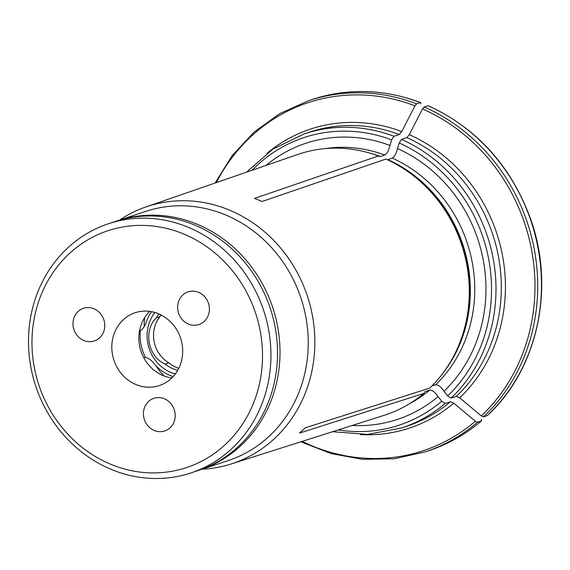 <?xml version="1.0" encoding="UTF-8"?>
<svg xmlns="http://www.w3.org/2000/svg" width="570" height="570" viewBox="0 0 570 570"><rect width="100%" height="100%" fill="white"/><g stroke="black" fill="none" stroke-linecap="round" stroke-linejoin="round"><path stroke-width="0.85" d="M93.872 308.748A17.214 15.746 71.6 0 1 104.787 325.306A17.214 15.746 71.6 0 1 94.307 340.981A17.214 15.746 71.6 0 1 73.943 329.61A17.214 15.746 71.6 0 1 83.469 308.313A17.214 15.746 71.6 0 1 93.872 308.748M198.51 292.296A17.214 15.746 71.6 0 1 209.425 308.855A17.214 15.746 71.6 0 1 198.944 324.537A17.214 15.746 71.6 0 1 178.581 313.158A17.214 15.746 71.6 0 1 188.107 291.861A17.214 15.746 71.6 0 1 198.51 292.296M143.79 357.782L145.343 357.269A17.214 15.746 71.6 0 1 153.672 363.019A40.876 37.399 71.6 0 0 173.145 376.578M164.295 398.722A17.214 15.746 71.6 0 1 175.211 415.281A17.214 15.746 71.6 0 1 164.737 430.963A17.214 15.746 71.6 0 1 144.367 419.584A17.214 15.746 71.6 0 1 153.893 398.288A17.214 15.746 71.6 0 1 164.295 398.722M177.719 370.301A34.207 31.3 71.6 0 1 165.122 364.023C148.079 356.941 143.034 330.579 156.287 317.896L159.913 316.692A30.117 27.559 -108.4 0 0 168.749 362.819A34.207 31.3 -108.4 0 0 178.759 368.341M165.122 364.023L168.749 362.819M113.587 335.324A38.368 35.105 -108.4 0 0 122.55 375.01A38.368 35.105 -108.4 0 0 159.322 385.577A38.368 35.105 -108.4 0 0 180.562 338.103A38.368 35.105 -108.4 0 0 135.161 312.738A38.368 35.105 -108.4 0 0 113.587 335.324M171.812 377.946A38.368 35.105 71.6 0 1 140.64 326.346A38.368 35.105 71.6 0 1 149.732 311.391M191.043 472.893L197.633 470.706A131.235 120.078 -108.4 0 0 270.273 308.341A131.235 120.078 -108.4 0 0 114.983 221.588L108.393 223.775A131.235 120.078 71.6 0 1 187.715 227.067A131.235 120.078 71.6 0 1 270.928 353.364A131.235 120.078 71.6 0 1 191.043 472.893A131.235 120.078 71.6 0 1 111.713 469.602A131.235 120.078 71.6 0 1 28.5 343.304A131.235 120.078 71.6 0 1 108.393 223.775M183.376 233.85A124.78 114.171 71.6 0 1 223.967 445.769A124.78 114.171 71.6 0 1 34.385 367.849A124.78 114.171 71.6 0 1 183.376 233.85M151.62 311.697A40.876 37.399 71.6 0 0 146.084 322.656A17.214 15.746 71.6 0 1 140.341 330.671A45.18 41.339 -108.4 0 0 145.343 357.269M161.039 314.939A34.207 31.3 -108.4 0 0 159.913 316.692M139.508 330.949L140.341 330.671M202.151 469.21A135.404 123.889 -108.4 0 0 231.085 463.994L384.273 415.274A137.399 125.713 -108.4 0 0 423.838 393.421L299.471 433.1L305.406 427.771L429.766 388.084A137.399 125.713 -108.4 0 0 449.217 363.959A137.399 125.713 -108.4 0 0 385.904 159.073L387.265 159.614A6.883 2.18 112.3 0 0 387.878 159.607L392.288 158.139C394.647 156.586 396.378 153.387 397.482 148.549L399.214 143.013L401.529 139.393L406.852 137.626L409.31 134.67A698327.064 221459.663 -67.7 0 1 422.498 108.913L424.137 106.946A185.022 169.29 71.6 0 1 483.503 416.862L487.443 415.501C537.831 369.132 555.551 287.48 530.371 218.353C510.855 165.72 476.805 128.172 428.22 105.707L424.137 106.946M423.838 393.421L424.807 391.932M409.716 403.61A135.966 124.403 -108.4 0 0 429.759 390.058L425.348 391.519A135.966 124.403 -108.4 0 1 424.75 392.018M429.759 390.058C432.416 390.087 435.181 392.267 438.038 396.606L441.722 401.244L445.163 403.474L450.478 401.715L453.777 403.14A698327.064 261653.434 48 0 0 475.366 421.244L477.567 422.199A185.022 169.29 71.6 0 1 425.063 451.924L428.811 450.678C448.205 444.208 465.761 434.269 481.493 420.859M481.493 420.852L477.567 422.199M428.811 450.678A185.022 169.29 71.6 0 0 481.322 420.952L481.401 419.242M215.04 183.056L232.254 155.489L254.099 132.062L279.82 113.587L308.541 100.705L312.289 99.465A185.022 169.29 71.6 0 1 420.339 102.6L420.646 102.593M266.995 153.302A157.484 144.089 71.6 0 1 401.764 131.57A698327.064 221459.663 -67.7 0 1 414.953 105.813L416.592 103.84L420.339 102.6L420.988 103.811M265.926 165.471A145.471 133.095 -108.4 0 1 389.93 145.443C388.833 150.288 387.101 153.487 384.743 155.04L380.332 156.501A6.883 2.18 112.3 0 1 379.727 156.515A6.883 2.18 112.3 0 0 379.727 156.515L378.352 155.973L254.512 198.396L262.065 201.495L385.904 159.073M401.764 131.57L399.299 134.527L393.984 136.287A154.905 141.731 -108.4 0 0 304.145 133.9L309.46 132.133A154.905 141.731 -108.4 0 1 399.299 134.527M409.31 134.67A157.484 144.089 71.6 0 1 459.712 397.81L456.413 396.378L451.091 398.138A154.905 141.731 -108.4 0 0 401.529 139.393M459.712 397.81A698327.406 261653.562 48 0 0 481.301 415.908L483.503 416.862M431.903 385.976L435.687 384.722C438.351 384.75 441.109 386.93 443.973 391.269A145.471 133.095 -108.4 0 0 397.482 148.549M443.973 391.269L447.657 395.915L451.091 398.138M144.68 317.618A66.69 61.019 -108.4 0 0 144.153 326.695M155.681 365.37A66.69 61.019 -108.4 0 0 164.039 375.972M389.93 145.443L391.668 139.907L393.984 136.287M231.085 463.994A135.404 123.889 -108.4 0 0 314.825 338.894A135.404 123.889 -108.4 0 0 225.257 208.456A135.404 123.889 -108.4 0 0 145.813 206.974A135.404 123.889 -108.4 0 0 119.501 220.091M378.352 155.973A137.399 125.713 -108.4 0 0 297.747 154.47L145.813 206.974M198.859 470.293L228.342 460.524A131.235 120.078 -108.4 0 0 300.981 298.153A131.235 120.078 -108.4 0 0 145.692 211.399L116.216 221.189M352.189 425.476A145.471 133.095 -108.4 0 0 438.038 396.606M156.287 317.896A34.207 31.3 71.6 0 1 159.037 313.992M175.332 373.934A37.649 34.449 71.6 0 1 154.954 312.502M414.953 105.813A183.298 167.708 -108.4 0 0 216.322 182.614M308.541 100.705A185.022 169.29 71.6 0 1 416.592 103.84M384.743 155.04A135.966 124.403 -108.4 0 0 325.114 148.613M380.332 156.501A135.966 124.403 -108.4 0 0 368.405 152.717M456.413 396.378A154.905 141.731 -108.4 0 0 406.852 137.626M481.301 415.908A183.298 167.708 -108.4 0 0 422.498 108.913M447.657 395.915A151.456 138.581 -108.4 0 0 399.214 143.013M332.595 431.711L367.579 434.397L401.693 427.942A154.905 141.731 -108.4 0 0 445.163 403.474M401.693 427.942L407.016 426.175A154.905 141.731 -108.4 0 0 450.478 401.715M427.892 105.699A185.022 169.29 71.6 0 1 487.25 415.616M302.171 441.387A183.298 167.708 -108.4 0 0 475.366 421.244M200.106 469.887A131.235 120.078 -108.4 0 0 272.745 307.522A131.235 120.078 -108.4 0 0 117.456 220.768M435.687 384.722A135.966 124.403 -108.4 0 0 392.288 158.139M441.971 374.447A135.966 124.403 -108.4 0 0 387.878 159.607M449.217 363.959L449.994 362.698A136.202 124.623 -108.4 0 0 387.265 159.614M391.668 139.907A151.456 138.581 -108.4 0 0 252.061 170.259M338.202 429.923A151.456 138.581 -108.4 0 0 441.722 401.244M453.777 403.14A157.484 144.089 71.6 0 1 360.318 434.597M312.289 99.465C348.128 87.937 384.244 88.977 420.639 102.586M300.875 441.793L331.156 453.606L362.67 459.334L394.34 458.764L425.063 451.924M246.496 172.183L272.93 149.119L304.145 133.9"/></g></svg>
